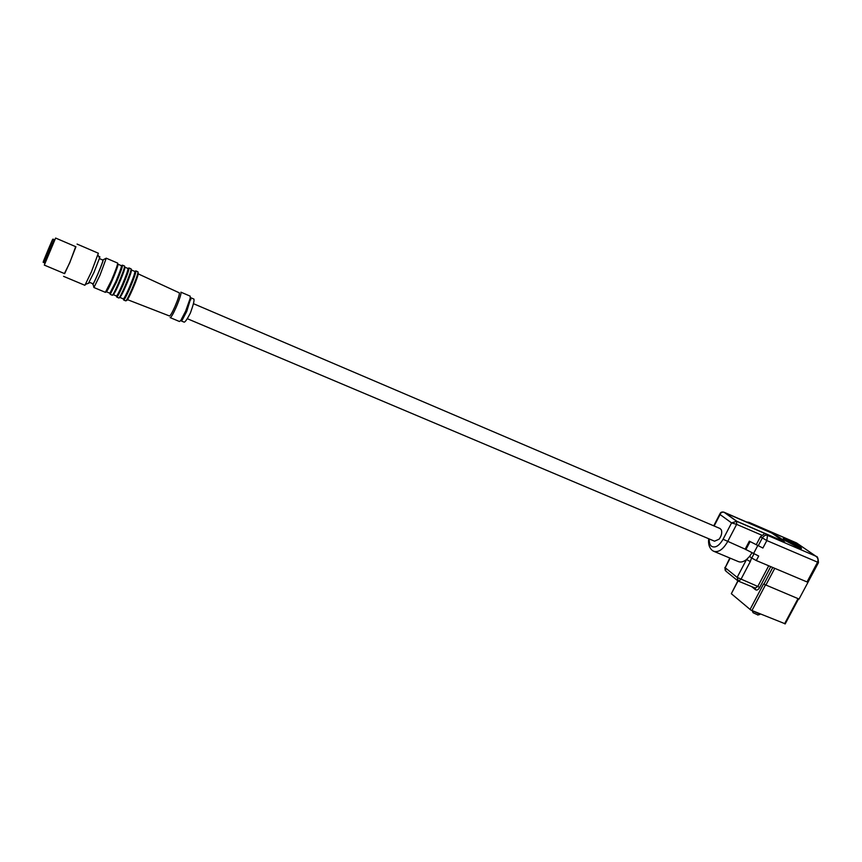 <?xml version="1.0" encoding="UTF-8"?>
<svg xmlns="http://www.w3.org/2000/svg" width="862" height="862" viewBox="0 0 862 862"><rect width="100%" height="100%" fill="white"/><g stroke="black" fill="none" stroke-linecap="round" stroke-linejoin="round"><path stroke-width="1.29" d="M759.939 614.24L752.235 610.652M752.181 610.63L753.086 612.72L757.957 614.972M88.42 283.307L93.936 272.478L99.529 258.137C100.067 256.37 99.96 256.143 99.195 257.458M63.562 276.346L84.907 285.3L91.437 271.799L98.343 253.223M64.413 273.545L69.811 262.641L75.673 246.651M69.887 262.231L64.65 273.653L44.307 265.097L55.621 238.052L75.931 246.769L69.887 262.231M54.058 239.582L44.296 262.91M43.294 261.779L44.371 262.942L54.112 239.604M737.387 580.46L725.89 571.129L725.179 567.724L737.15 577.389L738.346 581.117L737.861 580.848L731.332 593.713L750.856 610.081L785.228 623.829M750.059 609.466L763.516 584.016L799.042 599.047M797.167 543.319L749.369 522.534L746.998 522.167M799.009 599.122L808.028 582.238L807.026 581.936L817.499 562.326C818.534 559.815 817.963 557.757 815.775 556.162L817.047 557.035M807.026 581.936L756.308 560.559L751.761 558.07L753.894 554.007M751.826 553.081L749.574 556.41L751.761 558.07M796.51 542.92L815.775 556.162L767.492 535.334L766.824 540.56L762.892 548.038L749.337 541.174L762.892 548.038M784.668 542.004L736.924 521.391L724.533 512.481L771.533 532.835L779.259 537.328L783.547 540.323L780.185 538.869L784.668 542.004M784.291 538.901L783.181 538.631L784.291 540.075L797.458 547.101L801.552 548.523L800.82 547.348M749.337 541.174L745.156 549.159L758.689 556.033L756.308 560.559M756.222 544.752L760.403 536.778L764.885 533.492L736.665 521.305L731.579 522.911L736.644 524.365L736.665 521.305L724.08 512.265C722.151 511.834 720.815 512.588 720.072 514.549L720.147 513.418C720.837 512.125 722.108 511.726 723.994 512.211L723.671 512.125M751.567 557.919L750.296 561.561L746.535 559.503L749.574 556.41M748.981 522.329L751.858 524.29L723.994 512.211L751.858 524.29M750.985 523.913L751.545 524.139M758.291 545.646L762.245 538.103C763.807 535.722 765.553 534.796 767.492 535.334L764.885 533.492M779.259 537.328L778.386 537.651M714.145 551.454L738.109 561.485C740.587 562.606 743.4 561.938 746.535 559.503L737.15 577.389L757.806 586.451L768.721 565.784M187.259 318.671L714.544 541.196L719.123 539.181C721.462 535.916 722.216 532.845 721.386 529.947L719.986 528.492M736.654 521.198L784.054 541.605L771.824 533.082M736.579 521.111L725.007 512.825M181.203 320.901L184.145 322.14C185.125 322.194 187.205 319.166 190.383 313.068C193.207 305.277 194.392 300.622 193.939 299.092L193.842 299.06M193.939 299.092L190.911 297.799L186.709 311.505L182.313 319.888L180.955 320.373M798.266 547.445L798.244 546.206L794.074 543.868M787.189 539.332L791.284 542.015L788.148 540.84L796.488 545.474L796.52 546.691M170.234 317.625L179.468 321.504L180.783 320.438L185.599 311.225L190.2 298.274L190.136 296.119M788.525 540.183L792.857 543.06M190.233 296.162L180.934 292.175C181.332 293.813 179.749 298.834 176.193 307.238C173.09 314.145 171.075 317.593 170.137 317.593M796.445 544.472L793.029 542.748M794.247 543.556L796.671 544.278M179.177 292.778L179.296 292.832C179.608 294.384 178.165 298.952 174.954 306.527C172.163 312.744 170.331 315.891 169.469 315.966L127.393 299.62M119.947 297.465L123.288 298.866C124.009 298.758 126.014 294.966 129.289 287.499C133.114 278.426 134.968 273.071 134.871 271.455L134.795 271.422M131.423 269.968L134.871 271.455M113.385 294.707L116.424 295.989C117.103 295.849 119.085 292.046 122.361 284.557C126.186 275.463 128.072 270.118 128.018 268.513L127.953 268.481M128.018 268.513L124.882 267.166M106.457 291.798L109.873 293.231L115.756 281.755C119.581 272.651 121.499 267.295 121.488 265.711L121.434 265.69M121.488 265.711L117.975 264.203M102.944 260.119L102.686 261.585C101.102 266.897 93.182 285.117 93.021 283.803L89.454 282.305M784.603 623.732L797.975 598.691M765.348 585.158L751.933 610.522M738.034 580.956L731.332 593.713M772.751 567.487L763.861 584.296M770.714 566.625L759.681 587.496C758.301 589.77 756.911 590.524 755.532 589.737L755.306 588.11M751.589 586.58L755.532 589.737M760.403 536.778L766.824 540.56L818.491 562.563M765.747 585.341L774.755 568.327M759.681 587.496L757.806 586.451L755.241 588.078L738.454 581.16M757.633 545.797L753.431 553.803M750.296 561.561L740.889 579.469L738.346 581.117M714.135 526.003L720.072 514.549L731.579 522.911L723.078 539.256C719.091 545.948 715.212 548.286 711.452 546.26C709.792 544.849 709.07 542.413 709.275 538.976M761.717 535.162L736.644 524.365L727.593 541.713C723.002 549.579 718.337 552.747 713.585 551.217L712.357 550.473M745.846 549.676L750.037 541.681M729.802 557.994L725.179 567.724L730.179 558.156M745.156 549.159L723.078 539.256M771.867 533.104L725.082 512.847L771.899 533.115M796.607 546.519L785.476 540.593L784.129 539.052C784.56 538.416 785.616 538.524 787.286 539.364M800.82 547.575L798.363 547.251M787.34 539.396C784.571 538.362 784.291 538.621 786.51 540.162L796.488 545.474M798.244 546.206C801.003 547.23 801.24 546.95 798.977 545.387L789.075 540.129M137.888 273.028C139.105 272.521 137.392 277.833 132.748 288.985C129.537 296.291 127.522 300.116 126.682 300.504M132.08 288.813C128.589 296.722 126.455 300.73 125.68 300.849C126.973 300.957 129.311 297.013 132.694 289.007C136.907 279.428 138.663 273.685 137.952 271.799C138.082 273.523 136.121 279.191 132.08 288.813M137.877 271.767L135.851 270.894M134.903 271.261L135.905 270.916C136.024 272.64 134.052 278.307 130 287.93C126.52 295.849 124.397 299.868 123.622 299.987L123.298 299.06M134.666 271.368C135.496 271.595 133.696 276.982 129.3 287.52C125.626 295.828 123.589 299.588 123.158 298.812M125.83 286.055C130.571 274.655 132.295 269.375 130.992 270.205M116.445 296.172L116.758 297.099C117.491 296.959 119.592 292.929 123.072 284.988C127.123 275.355 129.117 269.677 129.052 267.985L131.11 268.869C131.778 270.733 130 276.476 125.777 286.076C122.458 293.964 120.152 297.929 118.87 297.993C119.559 297.832 121.671 293.802 125.152 285.872C129.203 276.239 131.196 270.571 131.11 268.869L131.035 268.836M128.072 268.33L128.998 267.953M127.835 268.438C128.6 268.642 126.779 274.03 122.361 284.579C118.708 292.908 116.682 296.69 116.305 295.935M119.236 283.253C124.085 271.595 125.809 266.358 124.408 267.543M110.282 294.384L112.286 295.224C112.987 295.073 115.066 291.022 118.547 283.07C122.609 273.426 124.624 267.748 124.591 266.067L124.516 266.035M109.916 293.414L110.217 294.351L116.456 282.186C120.518 272.532 122.544 266.864 122.523 265.173L124.591 266.067C125.216 267.92 123.406 273.653 119.182 283.275C115.864 291.184 113.579 295.181 112.329 295.246M121.316 265.636C122.027 265.819 120.174 271.207 115.756 281.777C112.103 290.128 110.099 293.931 109.765 293.188M112.265 280.301C117.243 268.319 118.956 263.136 117.426 264.774M106.22 258.18L117.695 263.104C118.277 264.946 116.445 270.679 112.211 280.322C108.849 288.393 106.565 292.39 105.379 292.326L111.564 280.118C115.637 270.442 117.674 264.774 117.695 263.104L117.631 263.082M103.321 259.699L106.263 258.201L99.992 275.215L93.926 287.52L93.074 284.234M92.816 283.717C92.385 285.99 94.087 282.747 97.902 273.997C102.459 263.018 104.076 258.363 102.74 260.033M43.186 262.436L52.593 239.539M47.345 252.34C41.57 265.852 41.926 264.774 48.423 249.086C54.22 235.509 53.853 236.587 47.345 252.34M48.369 249.226C53.659 236.845 53.325 237.837 47.388 252.189C42.13 264.515 42.453 263.524 48.369 249.226M760.155 613.852L759.81 614.487M757.752 615.037L759.67 614.498M89.023 283.092L85.694 284.255M99.529 258.137L97.999 254.99M98.387 253.245L77.063 244.075M785.163 623.948L798.524 598.928M816.098 556.346L796.563 542.941L749.143 522.404M807.985 582.238L818.447 562.66C817.952 553.695 815.387 557.38 816.066 556.324M724.877 567.422L725.254 570.547M749.132 522.394L746.492 521.952M711.7 549.934C709.114 547.262 708.122 543.534 708.726 538.739M713.725 525.82L719.889 513.924M193.411 303.661L720.223 528.6M789.042 540.097L799.02 545.409C800.884 546.605 801.444 547.456 800.69 547.963L800.55 548.297M182.313 319.888L180.783 320.438M190.879 299.728L190.2 298.274M179.296 292.832L138.168 273.857M123.697 300.019L125.68 300.849M116.833 297.131L118.827 297.972M121.553 265.55L122.523 265.173M93.98 287.542L105.379 292.326M102.987 260.141L99.378 258.589M54.123 239.604L52.948 239.108"/></g></svg>
